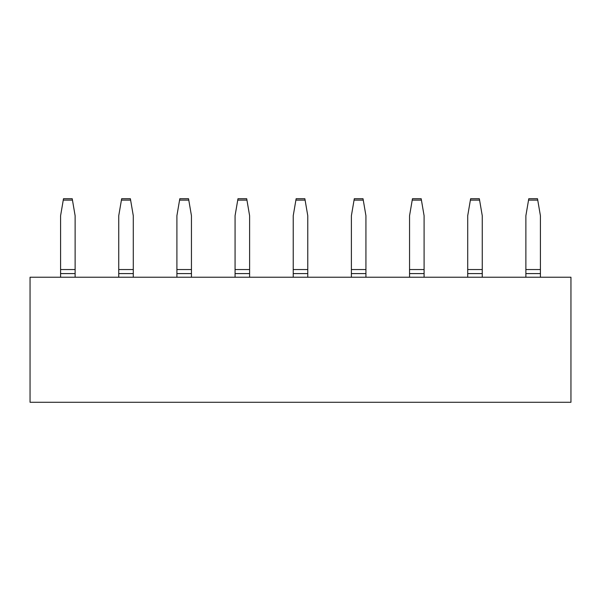 <?xml version="1.0" encoding="UTF-8"?>
<svg xmlns="http://www.w3.org/2000/svg" width="601" height="601" viewBox="0 0 601 601"><rect width="100%" height="100%" fill="white"/><g stroke="black" fill="none" stroke-linecap="round" stroke-linejoin="round"><path stroke-width="0.9" d="M30.05 402.279L30.05 277.234L570.95 277.234L570.95 402.279L30.05 402.279M293.228 277.234L293.228 215.736L296.135 198.721L304.865 198.721L305.105 200.125L295.895 200.125M305.105 200.125L307.772 215.736L307.772 277.234M235.066 277.234L235.066 215.736L237.973 198.721L246.703 198.721L246.943 200.125L237.733 200.125M246.943 200.125L249.61 215.736L249.61 277.234M176.904 277.234L176.904 215.736L179.812 198.721L188.541 198.721L188.782 200.125L179.579 200.125M188.782 200.125L191.449 215.736L191.449 277.234M118.743 277.234L118.743 215.736L121.657 198.721L130.379 198.721L130.62 200.125L121.417 200.125M130.62 200.125L133.287 215.736L133.287 277.234M60.588 277.234L60.588 215.736L63.496 198.721L72.218 198.721L72.458 200.125L63.255 200.125M72.458 200.125L75.125 215.736L75.125 277.234M525.875 277.234L525.875 215.736L528.782 198.721L537.504 198.721L537.745 200.125L528.542 200.125M537.745 200.125L540.412 215.736L540.412 277.234M467.713 277.234L467.713 215.736L470.621 198.721L479.343 198.721L479.583 200.125L470.38 200.125M479.583 200.125L482.257 215.736L482.257 277.234M409.551 277.234L409.551 215.736L412.459 198.721L421.188 198.721L421.421 200.125L412.218 200.125M421.421 200.125L424.096 215.736L424.096 277.234M351.39 277.234L351.39 215.736L354.297 198.721L363.027 198.721L363.267 200.125L354.057 200.125M363.267 200.125L365.934 215.736L365.934 277.234M293.228 273.598L307.772 273.598M293.228 269.556L307.772 269.556M235.066 273.598L249.61 273.598M235.066 269.556L249.61 269.556M176.904 273.598L191.449 273.598M176.904 269.556L191.449 269.556M118.743 273.598L133.287 273.598M118.743 269.556L133.287 269.556M60.588 273.598L75.125 273.598M60.588 269.556L75.125 269.556M525.875 273.598L540.412 273.598M525.875 269.556L540.412 269.556M467.713 273.598L482.257 273.598M467.713 269.556L482.257 269.556M409.551 273.598L424.096 273.598M409.551 269.556L424.096 269.556M351.39 273.598L365.934 273.598M351.39 269.556L365.934 269.556"/></g></svg>
